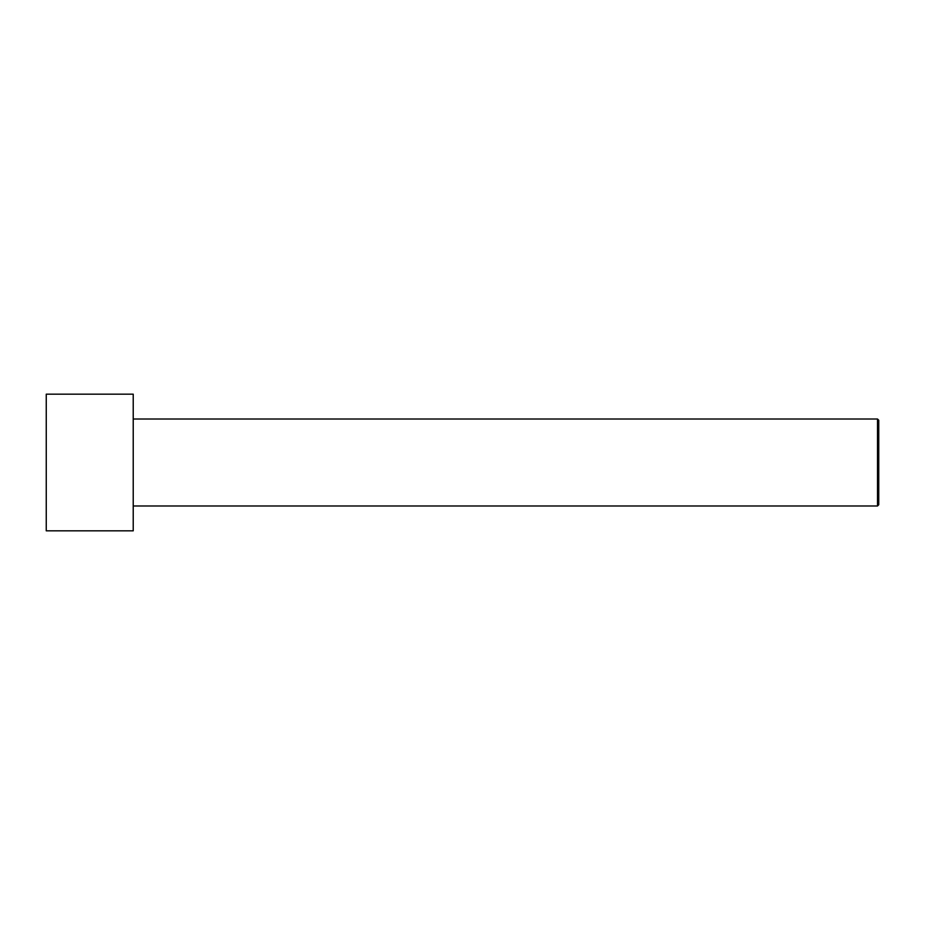 <?xml version="1.0" encoding="UTF-8"?>
<svg xmlns="http://www.w3.org/2000/svg" width="925" height="925" viewBox="0 0 925 925"><rect width="100%" height="100%" fill="white"/><g stroke="black" fill="none" stroke-linecap="round" stroke-linejoin="round"><path stroke-width="1.39" d="M878.75 504.749L878.75 420.251L877.513 419.013L877.513 505.987L878.75 504.749L877.513 505.987L877.513 419.013L133.223 419.013L877.513 419.013L878.75 420.251L878.75 504.749M133.223 505.987L877.513 505.987L133.223 505.987M133.223 530.834L133.223 394.166L46.25 394.166L46.25 530.834L133.223 530.834L46.25 530.834L46.25 394.166L133.223 394.166L133.223 530.834"/></g></svg>
